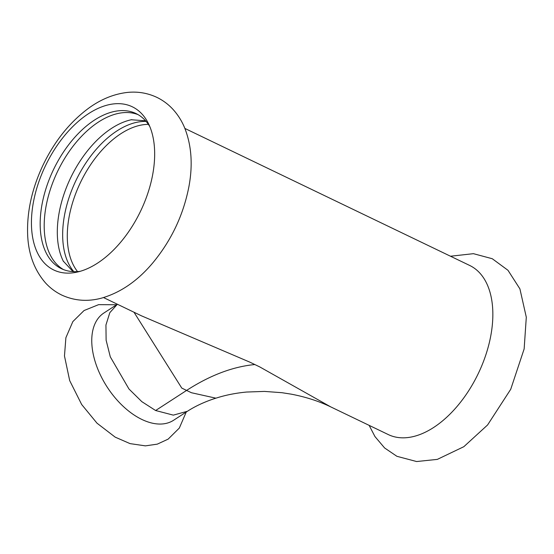 <?xml version="1.0" encoding="UTF-8"?>
<svg xmlns="http://www.w3.org/2000/svg" width="554" height="554" viewBox="0 0 554 554"><rect width="100%" height="100%" fill="white"/><g stroke="black" fill="none" stroke-linecap="round" stroke-linejoin="round"><path stroke-width="0.83" d="M186.927 411.608L173.541 420.292A63.959 37.596 -123 0 1 141.866 419.447A63.959 37.596 -123 0 1 91.86 344.089A63.959 37.596 -123 0 1 103.917 312.989L117.282 304.312M31.592 228.269A90.558 52.699 115.7 0 1 88.605 113.625A90.558 52.699 115.7 0 1 148.424 123.521A90.558 52.699 115.7 0 1 97.49 263.164A90.558 52.699 115.7 0 1 76.916 272.146A90.558 52.699 115.7 0 1 31.592 228.269M80.226 271.301A86.071 50.089 115.7 0 1 61.425 268.69A86.071 50.089 115.7 0 1 40.324 229.037A86.071 50.089 115.7 0 1 94.519 120.059A86.071 50.089 115.7 0 1 136.055 113.57A86.071 50.089 115.7 0 1 149.829 126.631M138.029 114.616A86.071 50.089 -64.3 0 0 74.769 144.026A86.071 50.089 -64.3 0 0 44.348 230.97A86.071 50.089 -64.3 0 0 63.475 269.583M131.797 119.643A86.071 50.089 -64.3 0 0 131.284 119.754A86.071 50.089 -64.3 0 0 57.457 237.278A86.071 50.089 -64.3 0 0 63.274 261.107A86.071 50.089 -64.3 0 0 63.516 261.578M146.118 121.423A86.071 50.089 -64.3 0 0 62.81 239.854A86.071 50.089 -64.3 0 0 73.841 271.661M184.891 128.438L469.681 265.456A93.841 54.611 115.7 0 1 489.819 340.509A93.841 54.611 115.7 0 1 433.602 427.501A93.841 54.611 115.7 0 1 388.312 434.585L330.814 406.92M117.393 304.243L109.817 312.664L105.946 324.99L106.112 340.156L110.294 356.845L128.964 388.991L141.831 401.657L155.626 410.521L173.319 415.133L187.487 411.248C196.358 405.41 207.21 400.881 215.894 398.174L191.455 392.738L186.594 390.425L155.626 410.521M215.908 398.181C225.409 395.12 235.651 393.07 246.634 392.038L264.493 391.415L281.924 392.696L291.196 394.15C305.614 396.899 318.792 401.144 330.724 406.878L259.674 366.873L249.986 362.212L141.415 315.801M254.833 364.546C232.784 366.672 210.035 375.293 186.594 390.425L181.767 388.084L133.999 312.234M77.539 271.585A84.88 49.396 115.7 0 1 72.955 201.483A84.88 49.396 115.7 0 1 120.876 133.701A84.88 49.396 115.7 0 1 148.375 124.359M116.596 304.755L98.612 304.652L84.049 310.538L72.851 321.59L65.891 337.705L64.472 355.993L69.693 380.619L81.673 404.51L96.998 423.18L115.184 437.141L130.058 443.622L145.39 445.866L157.288 444.149L168.146 439.128L179.33 428.055L186.227 412.058M27.7 235.976C26.627 212.861 31.668 189.399 42.81 165.584C54.34 141.422 69.61 122.309 88.598 108.238C100.793 99.346 113.618 94.083 127.081 92.463C137.648 91.327 147.655 92.996 157.101 97.476C163.014 100.385 168.236 104.263 172.758 109.117C177.716 114.505 181.657 120.682 184.565 127.649C191.511 145.086 192.972 164.697 188.942 186.483C183.409 215.07 171.311 240.595 152.634 263.081C137.544 280.961 120.537 292.637 101.617 298.107C87.795 301.847 74.568 300.864 61.951 295.157C55.725 292.166 50.269 288.115 45.573 282.99C34.604 270.373 28.649 254.702 27.7 235.976M145.584 120.807L131.284 119.754M63.274 261.107L73.024 271.619M369.144 425.361L374.968 436.58L384.635 447.985L396.913 456.309L416.622 461.537L437.321 459.384L463.843 446.69L487.589 424.966L510.726 389.282L524.146 348.93L526.3 317.227L519.915 288.883L507.983 270.297L492.264 258.725L473.441 253.677L450.513 256.232M103.522 297.567L141.685 315.932"/></g></svg>
